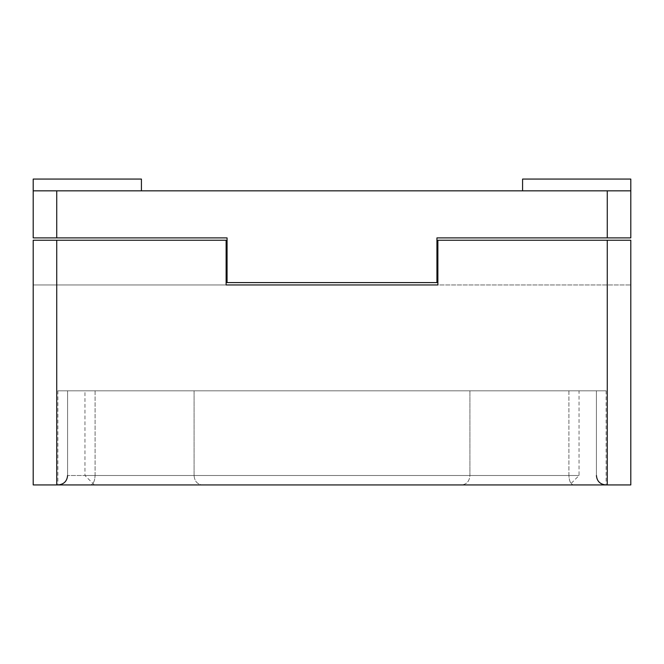 <?xml version="1.0" encoding="UTF-8"?>
<svg xmlns="http://www.w3.org/2000/svg" width="664" height="664" viewBox="0 0 664 664"><rect width="100%" height="100%" fill="white"/><g stroke="black" fill="none" stroke-linecap="round" stroke-linejoin="round"><path stroke-width="0.5" stroke-dasharray="3.32 2.49" d="M33.2 190.834L33.2 237.886L56.73 237.886L56.73 190.834L33.2 190.834L141.424 190.834L141.424 179.072L33.2 179.072L141.424 179.072L33.2 179.072L33.2 190.834L141.424 190.834L141.424 179.072L141.424 190.834L33.2 190.834L141.424 190.834M56.73 190.834L630.8 190.834L522.576 190.834L522.576 179.072L630.8 179.072L522.576 179.072L630.8 179.072L630.8 190.834L522.576 190.834L522.576 179.072L522.576 190.834L630.8 190.834L522.576 190.834M630.8 190.834L630.8 237.886L607.269 237.886L607.269 190.834M56.73 237.886L227.063 237.886L227.063 282.59L436.937 282.59L436.937 237.886L607.269 237.886M568.907 475.515L568.907 390.822L596.421 390.822L194.079 390.822L606.132 390.822L568.907 390.822L568.907 475.515C569.222 481.226 570.766 484.363 573.547 484.927C570.766 484.355 569.222 481.226 568.907 475.515L469.921 475.515L469.921 390.822L469.921 475.515C469.456 481.226 466.692 484.363 461.629 484.927L58.166 484.927L461.629 484.927C466.692 484.355 469.456 481.226 469.921 475.515L568.907 475.515M569.637 484.927L94.363 484.927L569.637 484.927L579.049 475.515L579.049 390.822L84.95 390.822L579.049 390.822M607.269 484.927L630.8 484.927L630.8 240.243L437.875 240.243L630.8 240.243L437.875 240.243L437.875 284.947L630.8 284.947L33.2 284.947L226.125 284.947L226.125 240.243L226.125 284.947L226.125 240.243L33.2 240.243L226.125 240.243L33.2 240.243L33.2 484.927L607.269 484.927L607.269 240.243M573.547 484.927L606.132 484.927L573.547 484.927M90.453 484.927L57.868 484.927L90.453 484.927C93.234 484.355 94.778 481.226 95.093 475.515C94.778 481.226 93.234 484.363 90.453 484.927M194.079 475.515C194.544 481.226 197.308 484.363 202.371 484.927C197.308 484.355 194.544 481.226 194.079 475.515L194.079 390.822L67.579 390.822L194.079 390.822L194.079 475.515L67.579 475.515L194.079 475.515M95.093 475.515L95.093 390.822L57.868 390.822L95.093 390.822L67.579 390.822L95.093 390.822L95.093 475.515L67.579 475.515L95.093 475.515M94.363 484.927L84.95 475.515L84.95 390.822M84.95 475.515L579.049 475.515L84.95 475.515M630.8 240.243L630.8 284.947L630.8 240.243M437.875 240.243L437.875 284.947L437.875 240.243M56.73 484.927L56.73 240.243M596.421 475.515L596.421 390.822L596.421 475.515C596.928 481.184 600.065 484.322 605.834 484.927M67.579 475.515L67.579 390.822L67.579 475.515C67.072 481.184 63.935 484.322 58.166 484.927M57.868 390.822L57.868 484.927M606.132 390.822L606.132 484.927"/><path stroke-width="1" d="M630.8 190.834L630.8 237.886L607.269 237.886L607.269 190.834L630.8 190.834L630.8 179.072L522.576 179.072L522.576 190.834M607.269 190.834L33.2 190.834L33.2 179.072L141.424 179.072L141.424 190.834M607.269 237.886L436.937 237.886L436.937 282.59L227.063 282.59L227.063 237.886L33.2 237.886L33.2 190.834M630.8 484.927L33.2 484.927L33.2 240.243L226.125 240.243L226.125 284.947L437.875 284.947L437.875 240.243L630.8 240.243L630.8 484.927M56.73 237.886L56.73 190.834M607.269 484.927L607.269 240.243M56.73 484.927L56.73 240.243M596.421 475.515C596.928 481.184 600.065 484.322 605.834 484.927M67.579 475.515C67.072 481.184 63.935 484.322 58.166 484.927"/></g></svg>
